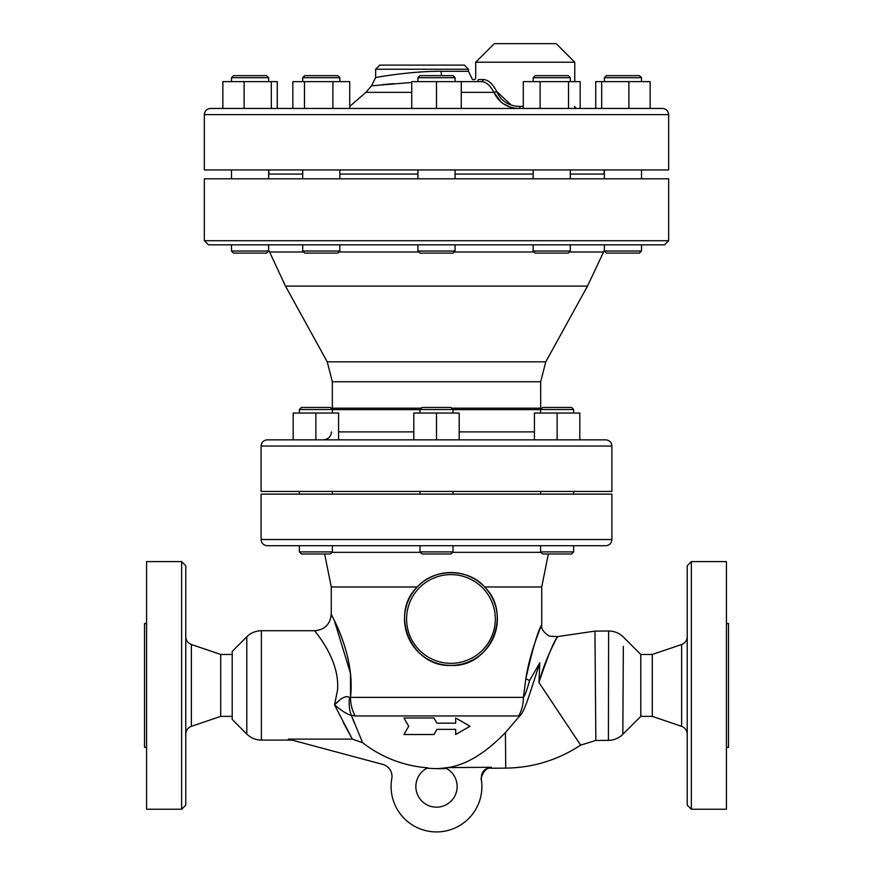 <?xml version="1.0" encoding="UTF-8"?>
<svg xmlns="http://www.w3.org/2000/svg" width="873" height="873" viewBox="0 0 873 873"><rect width="100%" height="100%" fill="white"/><g stroke="black" fill="none" stroke-linecap="round" stroke-linejoin="round"><path stroke-width="1.31" d="M433.979 734.52L436.958 729.359L455.684 729.359L455.684 734.52L469.98 726.26L455.684 718.01L455.684 723.171L436.958 723.171L433.979 718.01L403.948 718.01L408.706 726.26L403.948 734.52L433.979 734.52M455.684 723.171L455.684 718.01M323.097 407.451L301.425 407.451L299.363 409.513L332.384 409.513L330.321 407.451L323.097 407.451M299.363 551.9L301.425 553.962L330.321 553.962L332.384 551.9L299.363 551.9L299.363 545.712M571.575 407.451L542.679 407.451L540.616 409.513L573.637 409.513L571.575 407.451M540.616 551.9L542.679 553.962L571.575 553.962L573.637 551.9L540.616 551.9L540.616 545.712M315.873 413.027L315.873 439.85L338.571 439.85L338.571 413.027L293.175 413.027L293.175 439.85M557.127 413.027L534.429 413.027L534.429 439.85L557.127 439.85L557.127 413.027L579.825 413.027L579.825 439.85M450.948 407.451L422.052 407.451L419.989 409.513L453.011 409.513L450.948 407.451M419.989 413.027L419.989 409.513M419.989 551.9L422.052 553.962L450.948 553.962L453.011 551.9L419.989 551.9L419.989 545.712M453.011 551.9L453.011 545.712M413.802 439.85L413.802 413.027L459.198 413.027L459.198 439.85M436.5 439.85L436.5 413.027M605.709 439.85L267.291 439.85C263.526 440.221 261.464 442.284 261.092 446.048L611.908 446.048C611.537 442.284 609.474 440.221 605.709 439.85M453.011 494.129L453.011 491.444M417.927 251.042L455.073 251.042L453.011 253.105L419.989 253.105L417.927 251.042L417.927 244.844L267.716 244.844M328.03 244.844L335.636 244.844M266.571 75.635L233.549 75.635L231.487 77.697L268.633 77.697L266.571 75.635M231.487 251.042L233.549 253.105L266.571 253.105L268.633 251.042L231.487 251.042L231.487 244.844M337.786 75.635L304.764 75.635L302.702 77.697L339.848 77.697L337.786 75.635M302.702 251.042L304.764 253.105L337.786 253.105L339.848 251.042L302.702 251.042L302.702 244.844M455.073 77.697L453.011 75.635L419.989 75.635L417.927 77.697L455.073 77.697L455.073 81.615M538.368 75.635L535.214 75.635L533.152 77.697L570.298 77.697L568.236 75.635L538.368 75.635M533.152 251.042L535.214 253.105L568.236 253.105L570.298 251.042L533.152 251.042L533.152 244.844M617.844 75.635L606.429 75.635L604.367 77.697L641.513 77.697L639.451 75.635L617.844 75.635M604.367 251.042L606.429 253.105L639.451 253.105L641.513 251.042L604.367 251.042L604.367 244.844L641.513 244.844L641.513 251.042M537.441 244.844L539.612 244.866M540.802 244.866L542.078 244.866M271.307 108.448L271.307 81.615L222.866 81.615L222.866 108.448M244.113 108.448L244.113 81.615M277.254 108.448L277.254 81.615L271.307 81.615M332.897 81.615L332.897 108.448L349.713 108.448L349.713 81.615L292.837 81.615L292.837 108.448M332.897 108.448L304.47 108.448L304.47 81.615M417.927 178.812L417.927 169.94M461.26 108.448L461.26 81.615L411.74 81.615L411.74 108.448L436.5 108.448L436.5 81.615M568.53 81.615L568.53 108.448L580.163 108.448L580.163 81.615L523.287 81.615L523.287 108.448M540.103 108.448L540.103 81.615M650.134 108.448L650.134 81.615L595.746 81.615L595.746 108.448M601.693 81.615L601.693 108.448L628.887 108.448L628.887 81.615M258.364 244.844L265.698 244.844M431.808 244.844L441.192 244.844M208.472 244.844L664.528 244.844L668.653 240.719L204.347 240.719L208.472 244.844M246.797 734.051L246.797 636.777L232.207 651.367L232.207 719.461L246.797 734.051C250.867 738.001 255.724 740.02 261.387 740.097L261.387 630.732L314.749 630.732C324.767 629.749 330.278 624.25 331.26 614.221L332.1 615.891M315.677 631.954L315 631.059M337.567 689.877C339.935 658.111 313.658 630.524 314.749 630.732C313.669 630.513 339.957 658.187 337.567 689.877L334.523 704.915L352.343 739.115L343.154 722.298M447.598 767.618L491.379 767.258C484.384 768.229 481.034 772.267 481.329 779.36A45.396 45.396 0 0 1 436.085 831.925A45.396 45.396 0 0 1 391.802 778.552A12.386 12.386 0 0 0 382.821 764.421L288.385 739.115L352.343 739.115L362.611 742.683A119.961 119.961 0 0 0 427.803 767.814L427.803 767.814A20.636 20.636 0 0 0 420.306 799.319A20.636 20.636 0 0 0 452.694 799.319A20.636 20.636 0 0 0 445.197 767.814A119.961 119.961 0 0 0 447.598 767.618C466.062 764.966 485.344 753.279 505.434 732.556L519.784 715.893C524.706 711.79 530.358 691.765 539.798 662.793L529.649 680.427C527.096 689.615 525.022 695.268 523.418 697.374A33.021 27.27 90 0 1 518.693 715.958L519.784 715.893M608.503 689.234L608.514 686.254M540.965 626.585L541.74 624.73C540.911 628.56 543.464 632.379 549.379 636.155L557.596 636.613L594.95 631.103L608.612 630.993L608.416 740.369C614.014 740.239 618.826 738.231 622.842 734.324L623.322 646.369M623.289 652.229L623.006 703.18M622.918 719.461L622.896 723.761M622.842 734.324L640.793 716.373L640.793 654.466L623.366 637.039C619.252 633.056 614.33 631.037 608.612 630.993M334.294 620.408L350.499 673.443L350.51 697.363A33.021 26.976 90 0 0 355.191 715.958L518.693 715.958M594.95 631.103L595.844 740.468L580.632 745.138L538.947 682.5C547.633 656.561 553.831 641.306 557.52 636.744C558.775 634.638 545.56 656.987 538.947 682.5L539.798 662.793L529.649 680.427A12.386 3.459 10.4 0 1 525.852 678.627L523.418 697.374L350.499 697.374C355.267 656.561 332.668 617.844 331.413 614.527C327.899 609.67 355.486 651.749 350.51 697.374L349.527 697.494A33.021 24.379 109.9 0 0 351.306 715.227L355.191 715.958M349.527 697.494C346.297 695.235 341.299 697.713 334.523 704.915C342.402 711.386 348 714.823 351.306 715.227L362.611 742.683M535.476 641.033L539.208 630.917M525.852 678.627C530.424 649.305 542.853 622.318 541.675 624.882C538.008 630.546 532.726 648.464 525.852 678.627M531.537 688.142L532.181 686.167M534.538 679.096L539.798 662.793M334.555 704.882L340.939 698.946M181.649 561.601L181.649 809.227L146.566 809.227L146.566 561.601L181.649 561.601L185.774 565.726L185.774 805.102L181.649 809.227M604.367 174.065L570.298 174.065M533.152 174.065L455.073 174.065M417.927 174.065L339.848 174.065M302.702 174.065L268.633 174.065M204.347 240.719L204.347 178.812L668.653 178.812L668.653 240.719M540.682 409.623L540.66 381.752L545.778 361.837L587.496 286.115L285.504 286.115L269.593 251.991L303.662 251.991M587.496 286.115L604.367 250.3M268.84 174.065L268.84 169.94M668.653 114.636L668.653 169.94L204.347 169.94L204.347 114.636L668.653 114.636C668.282 110.871 666.219 108.809 662.454 108.448L210.546 108.448C206.781 108.809 204.719 110.871 204.347 114.636M611.908 446.048L611.908 491.444L261.092 491.444L261.092 446.048M501.157 102.13L493.932 92.352C490.157 85.314 485.977 81.746 481.394 81.615L461.26 81.615L481.394 81.615A2.062 1.757 90 0 0 483.151 79.552L478.306 79.552C474.847 77.566 474.847 77.566 478.306 79.552A2.062 1.953 90 0 1 476.352 81.615C471.049 79.127 471.049 79.127 476.352 81.615M511.229 105.066L496.595 91.359A2.062 0.567 -24.1 0 1 493.932 92.352C499.018 102.905 507.606 108.274 519.708 108.448L519.926 106.386C508.926 106.222 501.146 101.213 496.595 91.359C492.645 83.622 488.16 79.694 483.151 79.552M510.138 107.041L503.164 103.669M261.092 539.525L261.092 494.129L611.908 494.129L611.908 539.525L261.092 539.525C261.464 543.279 263.526 545.341 267.291 545.712L605.709 545.712C609.474 545.341 611.537 543.279 611.908 539.525M491.379 767.258L491.379 767.258C484.373 768.24 481.023 772.267 481.329 779.36L481.329 779.36M445.448 767.934L436.947 768.687L446.736 768.611M331.26 614.221L331.26 586.983L417.294 586.983C434.699 567.177 469.401 568.825 484.602 586.983C512.909 614.079 490.157 667.801 450.948 665.401C411.772 667.485 388.769 614.035 417.294 586.983C388.769 614.035 411.772 667.485 450.948 665.401C490.157 667.801 512.909 614.079 484.602 586.983L541.74 586.983L548.342 553.962M351.797 716.493L354.405 723.15M375.63 69.24L468.485 69.24L464.36 65.115L379.755 65.115L375.63 69.24L375.63 77.599L371.538 85.816L410.255 82.564M468.485 69.24L468.485 71.302L441.149 71.302C410.648 70.888 371.101 78.232 375.827 77.555C377.572 76.955 413.616 70.942 441.149 71.302A10.323 4.245 -90 0 0 441.542 75.635M475.709 62.223L494.282 43.65L556.188 43.65L574.761 62.223L475.709 62.223L475.709 77.752C475.436 79.618 474.323 80.152 472.358 79.356L468.485 71.302M393.909 83.633L382.429 84.637M331.26 586.983L324.658 553.962M404.515 618.968A46.433 46.433 0 0 0 468.168 662.083A46.433 46.433 0 0 0 484.602 586.983A46.433 46.433 0 0 0 404.515 618.968A46.433 46.433 0 0 0 468.168 662.083A46.433 46.433 0 0 0 484.602 586.983A46.433 46.433 0 0 0 404.515 618.968M726.434 747.321L728.497 747.321L728.497 623.508L726.434 623.508M726.434 561.601L726.434 809.227L691.351 809.227L691.351 561.601L726.434 561.601M640.793 654.466L652.273 654.466L652.273 716.373L640.793 716.373M652.273 716.373L681.617 726.336C685.152 727.744 687.018 730.352 687.226 734.149M691.351 561.601L687.226 565.726L687.226 805.102L691.351 809.227M146.566 747.321L144.503 747.321L144.503 623.508L146.566 623.508M232.207 654.466L220.727 654.466L220.727 716.373L232.207 716.373M220.727 716.373L191.383 726.336C187.848 727.744 185.982 730.352 185.774 734.149M534.429 431.884L459.198 431.884M413.802 431.884L338.571 431.884M338.888 251.991L418.887 251.991M454.113 251.991L534.112 251.991M569.338 251.991L603.407 251.991M545.778 361.837L327.222 361.837L285.504 286.115M540.66 381.752L332.34 381.752L327.222 361.837M540.66 408.182L451.668 408.182M421.332 408.182L332.34 408.182L332.34 381.752M540.616 409.623L453.011 409.623M419.989 409.623L332.384 409.623M523.287 106.386L519.926 106.386M505.434 732.556L505.729 768.12L491.554 768.24C483.282 766.385 479.986 781.204 481.416 779.938L481.416 779.884M331.936 552.347L420.437 552.347M452.563 552.347L541.064 552.347M371.538 85.816L365.907 92.352L411.74 92.352M461.26 92.352L493.932 92.352M406.578 618.968A44.37 44.37 0 0 1 473.133 580.545A44.37 44.37 0 0 1 473.133 657.391A44.37 44.37 0 0 1 406.578 618.968M652.273 654.466L681.617 644.503L681.617 726.336M220.727 654.466L191.383 644.503L191.383 726.336M332.384 413.027L332.384 409.513M299.363 413.027L299.363 409.513M332.384 551.9L332.384 545.712M573.637 413.027L573.637 409.513M540.616 413.027L540.616 409.513M573.637 551.9L573.637 545.712M332.384 494.129L332.384 491.444M299.363 494.129L299.363 491.444M573.637 494.129L573.637 491.444M540.616 494.129L540.616 491.444M331.533 431.884C330.922 436.751 328.172 439.403 323.283 439.85M453.011 413.027L453.011 409.513M419.989 494.129L419.989 491.444M268.633 81.615L268.633 77.697M231.487 81.615L231.487 77.697M268.633 251.042L268.633 244.844M339.848 81.615L339.848 77.697M302.702 81.615L302.702 77.697M339.848 251.042L339.848 244.844M417.927 81.615L417.927 77.697M455.073 251.042L455.073 244.844M570.298 81.615L570.298 77.697M533.152 81.615L533.152 77.697M570.298 251.042L570.298 244.844M641.513 81.615L641.513 77.697M604.367 81.615L604.367 77.697M268.633 178.812L268.633 169.94M231.487 178.812L231.487 169.94M339.848 178.812L339.848 169.94M302.702 178.812L302.702 169.94M455.073 178.812L455.073 169.94M570.298 178.812L570.298 169.94M533.152 178.812L533.152 169.94M641.513 178.812L641.513 169.94M604.367 178.812L604.367 169.94M269.593 251.991L268.633 250.3M246.797 636.777C250.867 632.827 255.724 630.819 261.387 630.732M261.387 740.097L292.051 740.097M595.844 740.468L608.416 740.369M604.16 174.065L604.16 169.94M332.318 409.623L332.34 408.182M574.761 106.386C574.238 106.888 574.925 107.586 576.824 108.448M541.74 624.73L541.74 586.983M574.761 62.223L574.761 81.615M365.907 92.352L349.713 106.441M681.617 644.503C685.152 643.085 687.018 640.476 687.226 636.679M427.017 768.207A120.409 120.409 0 0 0 436.947 768.578M505.729 768.12C532.923 767.738 557.902 760.077 580.632 745.138M191.383 644.503C187.848 643.085 185.982 640.476 185.774 636.679"/></g></svg>
